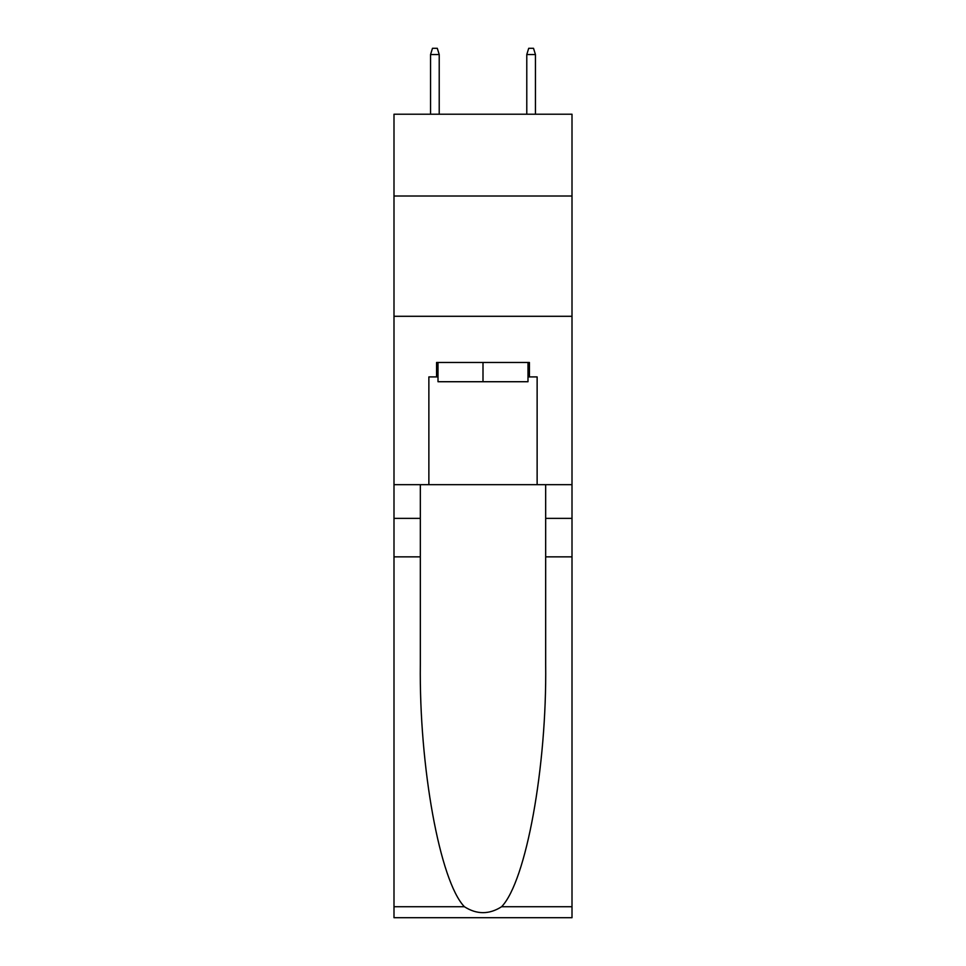 <?xml version="1.0" encoding="UTF-8"?>
<svg xmlns="http://www.w3.org/2000/svg" width="966" height="966" viewBox="0 0 966 966"><rect width="100%" height="100%" fill="white"/><g stroke="black" fill="none" stroke-linecap="round" stroke-linejoin="round"><path stroke-width="1.45" d="M572.005 196.001L572.005 114.217L393.995 114.217L393.995 196.001L572.005 196.001L572.005 484.678L537.132 484.678L537.132 376.909L529.428 376.909L529.428 362.479L436.572 362.479L436.572 376.909L438.009 376.909M393.995 556.851L420.331 556.851L420.331 664.137C419.051 766.666 439.856 881.221 464.392 906.724C476.781 914.633 489.194 914.633 501.608 906.724L572.005 906.724L572.005 917.7L393.995 917.7L393.995 196.001M527.991 362.479L527.991 381.727L438.009 381.727L438.009 362.479M483 362.479L483 381.727M501.608 906.724C526.144 881.221 546.949 766.666 545.669 664.137L545.669 484.678M545.669 556.851L572.005 556.851L572.005 484.678M420.331 484.678L420.331 556.851M572.005 906.724L572.005 556.851M393.995 484.678L428.868 484.678L428.868 376.909L436.572 376.909M393.995 316.293L572.005 316.293M428.868 484.678L537.132 484.678M527.991 376.909L529.428 376.909M439.216 114.217L439.216 54.555L430.558 54.555L430.558 114.217M430.558 54.555L432.478 48.3L437.296 48.3L439.216 54.555M526.784 54.555L528.704 48.3L533.522 48.3L535.442 54.555L526.784 54.555L526.784 114.217M535.442 54.555L535.442 114.217M545.669 518.368L572.005 518.368M420.331 518.368L393.995 518.368M393.995 906.724L464.392 906.724"/></g></svg>

